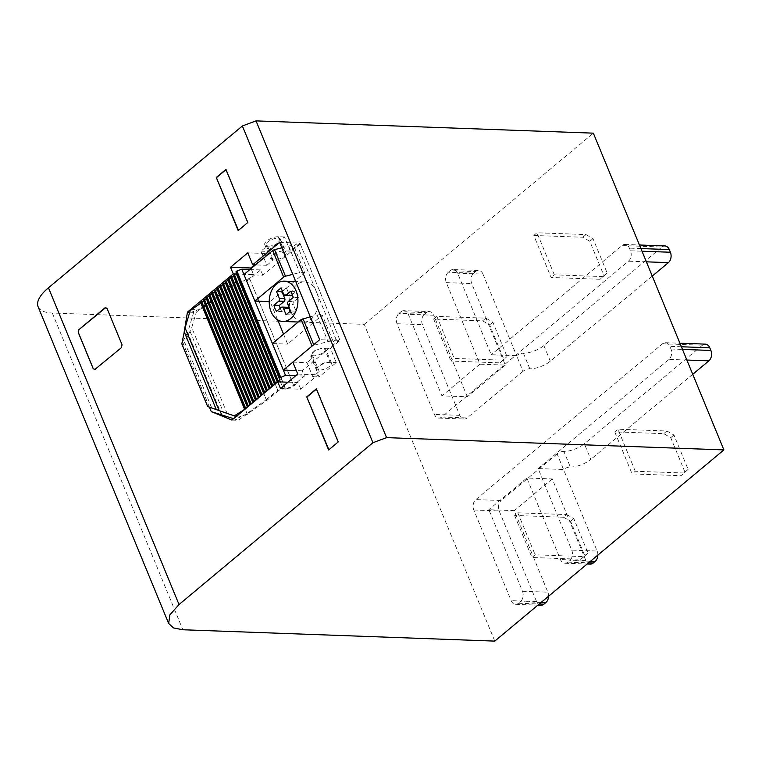<?xml version="1.0" encoding="UTF-8"?>
<svg xmlns="http://www.w3.org/2000/svg" width="762" height="762" viewBox="0 0 762 762"><rect width="100%" height="100%" fill="white"/><g stroke="black" fill="none" stroke-linecap="round" stroke-linejoin="round"><path stroke-width="0.57" stroke-dasharray="3.81 2.86" d="M209.417 407.156L182.537 341.938L184.471 330.222M494.795 641.109L364.236 324.364L52.311 313.02A46.52 17.602 -22.4 0 1 38.1 306.715M364.236 324.364L593.35 133.16M235.601 273.987L253.565 274.634L251.06 268.576M247.793 252.841L268.11 253.584L254.594 264.852M266.862 265.3L273.263 259.966L267.424 245.802L261.033 251.146L266.862 265.3L255.499 264.89M279.597 242.354L299.904 243.097L290.312 251.108L284.14 250.879C280.073 251.012 276.206 252.451 272.539 255.194L270.577 258.775L273.263 259.966M299.904 243.097L340.023 340.423L319.707 339.681M292.827 362.112L306.981 362.626L312.811 376.78L319.211 371.446A8.792 3.324 -22.4 0 1 316.525 370.256L310.696 356.092L312.649 352.52C316.316 349.777 320.192 348.339 324.26 348.205L330.422 348.434L340.023 340.423M310.696 356.092L313.373 357.283L306.981 362.626M297.752 374.056L318.068 374.799L318.983 377.009L336.261 362.588L330.422 348.434M280.473 388.477L300.79 389.22L318.068 374.799M300.79 389.22L298.056 382.581L287.979 382.21M189.738 312.21L193.672 312.353L202.93 306.505A104.413 39.5 157.6 0 0 222.161 292.637L233.601 283.093L239.058 281.054L241.23 281.14L285.721 389.077L293.913 386.029L298.056 382.581M285.721 389.077L283.55 389.001A4.134 1.562 157.6 0 0 278.082 391.03L266.652 400.574L238.163 420.3L231.934 420.072M233.582 418.69L238.163 420.3M193.672 312.353L187.709 332.47L220.047 410.937M187.709 332.47L182.537 341.938M241.23 281.14A6.201 2.343 157.6 0 0 249.422 278.092L253.565 274.634M105.146 307.791L107.156 308.496L122.11 344.767L121.558 347.605L95.25 369.503M95.317 369.503L94.478 369.799M238.173 230.553L247.774 222.542M226.257 169.469L248.136 222.552M328.613 449.971L338.214 441.96M316.697 388.887L338.576 441.979M652.262 276.092L550.307 361.178A15.507 5.867 -22.4 0 1 529.828 368.789A5.172 1.953 -22.4 0 0 523.046 371.285L516.607 355.673L491.223 354.749L457.61 273.196A7.572 5.391 92.1 0 0 453.2 269.538L478.584 270.462A7.572 5.391 92.1 0 1 482.994 274.12L457.61 273.196M482.994 274.12L516.607 355.673A5.172 1.953 -22.4 0 1 523.389 353.168A15.507 5.867 -22.4 0 0 543.868 345.557L661.94 247.021L622.049 245.564L491.223 354.749M453.2 269.538A7.572 5.391 92.1 0 0 450.247 270.624L475.64 271.548A7.572 5.391 92.1 0 1 478.584 270.462M475.64 271.548L473.716 273.148L448.332 272.225L450.247 270.624M448.332 272.225A7.572 5.391 92.1 0 0 446.313 282.616L479.927 364.179L505.32 365.093L471.707 283.54A7.572 5.391 92.1 0 1 473.716 273.148M505.32 365.093L467.335 396.792L441.941 395.869L408.327 314.315A7.572 5.391 92.1 0 0 403.917 310.658L429.311 311.582A7.572 5.391 92.1 0 1 433.721 315.239L408.327 314.315M479.927 364.179L441.941 395.869M467.335 396.792L433.721 315.239M403.917 310.658A7.572 5.391 92.1 0 0 400.974 311.753L426.358 312.677A7.572 5.391 92.1 0 1 429.311 311.582M426.358 312.677L424.444 314.277L399.05 313.353L400.974 311.753M523.046 371.285L467.163 417.928A7.572 5.391 92.1 0 1 464.22 419.014A7.572 5.391 92.1 0 1 459.8 415.357L422.424 324.669A7.572 5.391 92.1 0 1 424.444 314.277M622.049 245.564A7.572 5.391 92.1 0 1 624.992 244.478A7.572 5.391 92.1 0 1 629.402 248.136L630.498 250.793A7.572 5.391 92.1 0 1 628.479 261.185L441.779 417.005A7.572 5.391 92.1 0 1 438.826 418.09A7.572 5.391 92.1 0 1 434.416 414.433L397.04 323.745A7.572 5.391 92.1 0 1 399.05 313.353M661.94 247.021A7.572 5.391 92.1 0 1 664.893 245.935M563.87 451.38A5.172 1.953 -22.4 0 0 557.089 453.876L597.141 551.05L571.748 550.126L538.134 468.573L563.528 469.497A5.172 1.953 -22.4 0 1 570.309 467.001L563.87 451.38A15.507 5.867 -22.4 0 0 584.349 443.77L590.788 459.381A15.507 5.867 -22.4 0 1 570.309 467.001M692.734 374.304L590.788 459.381M522.475 591.255L547.868 592.179L514.255 510.626L488.861 509.702L522.475 591.255A7.572 5.391 92.1 0 1 520.456 601.647L518.541 603.247A7.572 5.391 92.1 0 1 515.588 604.333A7.572 5.391 92.1 0 1 511.178 600.675L473.802 509.988A7.572 5.391 92.1 0 1 475.821 499.596L662.521 343.776A7.572 5.391 92.1 0 1 665.474 342.69A7.572 5.391 92.1 0 1 669.884 346.348L670.979 348.996A7.572 5.391 92.1 0 1 668.96 359.397L538.134 468.573M662.521 343.776L702.421 345.224A7.572 5.391 92.1 0 1 705.374 344.138M702.421 345.224L584.349 443.77M557.089 453.876L501.206 500.52L475.821 499.596M540.982 605.257A7.572 5.391 92.1 0 1 536.572 601.599L499.186 510.911A7.572 5.391 92.1 0 1 501.206 500.52M547.868 592.179A7.572 5.391 92.1 0 1 548.564 596.236M590.255 564.137A7.572 5.391 92.1 0 1 585.845 560.48L552.231 478.927L526.847 478.003L488.861 509.702M552.231 478.927L514.255 510.626M571.748 550.126A7.572 5.391 92.1 0 1 569.738 560.518L567.814 562.127A7.572 5.391 92.1 0 1 564.871 563.213A7.572 5.391 92.1 0 1 560.461 559.556L526.847 478.003M597.141 551.05A7.572 5.391 92.1 0 1 597.846 555.107M290.312 251.108L284.474 236.953L267.195 251.374L268.11 253.584M261.033 251.146L267.195 251.374M284.474 236.953L278.311 236.725A8.792 3.324 157.6 0 0 266.7 241.04A8.792 3.324 157.6 0 0 264.747 244.612A8.792 3.324 157.6 0 0 267.424 245.802M316.525 370.256A8.792 3.324 -22.4 0 1 318.487 366.674A8.792 3.324 -22.4 0 1 330.089 362.36L336.261 362.588M319.211 371.446L313.373 357.283M312.811 376.78L318.983 377.009M499.939 362.855L507.006 356.549L499.939 362.855L450.98 361.074L454.181 358.407L503.139 360.188M485.823 318.154L482.622 320.831L433.654 319.049L436.855 316.382L485.823 318.154L492.843 322.183L507.006 356.549M436.855 316.382L454.181 358.407M433.654 319.049L450.98 361.074M482.622 320.831L489.642 324.86L503.806 359.226M492.843 322.183L489.642 324.86M533.81 235.468L582.778 237.249L589.788 241.278L603.961 275.634L600.094 279.273L551.126 277.492L533.81 235.468L537.01 232.791L585.968 234.572L582.778 237.249M585.968 234.572L592.988 238.601L607.152 272.967L600.094 279.273M603.294 276.606L554.326 274.825L551.126 277.492M554.326 274.825L537.01 232.791M592.988 238.601L589.788 241.278M607.152 272.967L603.961 275.634M563.575 517.246L514.617 515.464L517.808 512.797L566.776 514.579L563.575 517.246L570.595 521.275L584.759 555.641L580.901 559.279L531.933 557.498L535.134 554.822L584.102 556.603L580.901 559.279M514.617 515.464L531.933 557.498M566.776 514.579L573.796 518.608L587.959 552.974L584.102 556.603M517.808 512.797L535.134 554.822M573.796 518.608L570.595 521.275M587.959 552.974L584.759 555.641M614.763 431.883L632.089 473.907L681.057 475.688L684.914 472.059L670.751 437.693L663.731 433.664L614.763 431.883L617.963 429.216L666.931 430.997L673.951 435.026L688.115 469.392L681.057 475.688M684.257 473.021L635.289 471.24L632.089 473.907M635.289 471.24L617.963 429.216M666.931 430.997L663.731 433.664M688.115 469.392L684.914 472.059M673.951 435.026L670.751 437.693M281.835 247.793L288.665 246.031A7.753 2.934 -22.4 0 1 291.913 245.631A7.753 2.934 -22.4 0 1 293.865 246.174L304.8 272.71L295.361 280.597M294.256 281.521L270.139 301.638L277.654 319.869M304.8 272.71L302.847 272.167L299.599 272.577L292.779 274.339M269.215 301.609L270.139 301.638M288.665 246.031L299.599 272.577M293.865 246.174L296.647 243.85L300.276 243.983L262.814 275.234L243.935 274.51M277.387 259.928L284.493 256.518L286.236 253.355L283.883 252.298L275.558 254.775L271.939 259.242L274.263 260.309L277.368 259.928M283.569 334.213L287.645 344.11L322.307 315.182L333.251 341.728A7.753 2.934 157.6 0 0 331.299 341.185A7.753 2.934 157.6 0 0 328.051 341.586L313.925 345.234A2.067 0.781 157.6 0 0 312.096 346.129L292.846 362.14M272.377 343.519L287.645 344.11M300.276 243.983L339.662 339.538L336.032 339.404L296.647 243.85M336.032 339.404L333.251 341.728M316.335 291.627A20.155 14.354 92.1 0 1 316.087 312.172A20.155 14.354 92.1 0 1 303.124 322.183A20.155 14.354 92.1 0 1 291.379 312.458A20.155 14.354 92.1 0 1 291.627 291.913A20.155 14.354 92.1 0 1 304.59 281.892A20.155 14.354 92.1 0 1 316.335 291.627M339.662 339.538L302.2 370.789L304.39 376.104L293.541 385.162A6.363 2.41 -22.4 0 1 285.131 388.277L282.959 388.201A3.962 1.505 -22.4 0 0 277.72 390.134L233.953 283.959A3.962 1.505 -22.4 0 1 239.192 282.026L282.959 388.201M285.131 388.277L241.373 282.102A6.363 2.41 -22.4 0 0 249.774 278.987L260.633 269.929L262.814 275.234M249.936 269.519L260.633 269.929M268.415 246.155A7.753 2.934 157.6 0 0 276.711 243.707A7.753 2.934 157.6 0 0 280.397 239.192A7.753 2.934 157.6 0 0 278.044 238.144A7.753 2.934 157.6 0 0 269.758 240.601A7.753 2.934 157.6 0 0 266.062 245.107A7.753 2.934 157.6 0 0 268.415 246.155M302.2 370.789L296.313 370.561M304.39 376.104L295.704 375.761M241.373 282.102L239.192 282.026M191.881 308.848L197.891 310.715L203.168 307.391A104.585 39.567 -22.4 0 0 222.485 293.503L233.953 283.959M222.485 293.503L266.243 399.679L246.936 413.566L239.639 417.566L226.99 413.128L191.738 327.593L196.272 312.334L197.891 310.715M266.243 399.679L277.72 390.134M310.277 316.802L317.106 315.039L320.354 314.639L322.307 315.182M325.212 348.434C326.146 349.244 325.698 350.453 323.879 352.073C320.631 354.492 317.221 355.759 313.639 355.864L311.296 354.816L314.992 350.301L323.269 347.863L325.584 348.92M190.252 310.467L196.272 312.334M236.21 416.5L239.639 417.566M317.106 315.039L328.051 341.586M329.098 362.017A7.753 2.934 -22.4 0 1 331.451 363.064A7.753 2.934 -22.4 0 1 327.765 367.57A7.753 2.934 -22.4 0 1 319.469 370.027A7.753 2.934 -22.4 0 1 317.116 368.97A7.753 2.934 -22.4 0 1 320.812 364.465A7.753 2.934 -22.4 0 1 329.098 362.017M207.655 406.527L226.99 413.128M181.823 343.862C182.699 344.929 183.652 344.424 184.69 342.357L191.738 327.593M190.109 331.508L223.199 411.813M286.093 314.706L291.532 314.906L290.141 311.544M287.579 307.238A2.067 1.476 -87.9 0 0 286.769 307.534L281.95 311.563L276.511 311.363M280.206 308.277A13.954 9.935 -87.9 0 0 280.378 308.715A13.954 9.935 -87.9 0 0 281.95 311.563M281.054 287.893L286.502 288.093A13.954 9.935 -87.9 0 0 282.445 291.265M286.502 288.093L289.246 294.761A2.067 1.476 -87.9 0 0 290.455 295.761M290.646 291.246L296.085 291.436L292.389 294.523M288.369 301.466L293.808 301.657L298.637 297.637A13.954 9.935 -87.9 0 0 297.656 294.294A13.954 9.935 -87.9 0 0 296.085 291.436M298.637 297.637L293.199 297.437M293.808 301.657A2.067 1.476 -87.9 0 0 293.256 304.495L287.817 304.295M290.57 310.972L296.008 311.163L293.256 304.495M291.532 314.906A13.954 9.935 -87.9 0 0 296.008 311.163M52.311 313.02L182.87 629.764M446.313 282.616L471.707 283.54M397.04 323.745L422.424 324.669M459.8 415.357L434.416 414.433M441.779 417.005L467.163 417.928M646.386 261.833L628.479 261.185M630.498 250.793L642.004 251.212M640.909 248.555L629.402 248.136M686.857 360.045L668.96 359.397M670.979 348.996L682.485 349.415M681.39 346.767L669.884 346.348M473.802 509.988L499.186 510.911M536.572 601.599L511.178 600.675M518.541 603.247L539.258 603.999M541.182 602.399L520.456 601.647M585.845 560.48L560.461 559.556M567.814 562.127L588.531 562.88M590.455 561.27L569.738 560.518M293.913 386.029L249.422 278.092M278.311 236.725L284.14 250.879M324.26 348.205L330.089 362.36M202.93 306.505L247.421 414.442M222.161 292.637L266.652 400.574M233.601 283.093L278.082 391.03M239.058 281.054L283.55 389.001M543.868 345.557L550.307 361.178M529.828 368.789L523.389 353.168M249.774 278.987L293.541 385.162M237.344 415.547L241.659 416.89M313.706 344.691L313.925 345.234M203.168 307.391L246.936 413.566M286.769 307.534L281.33 307.334M283.807 294.57L289.246 294.761M184.69 342.357L211.684 407.851M438.826 418.09L464.22 419.014M624.992 244.478L639.442 245.002M665.474 342.69L679.923 343.214M515.588 604.333L537.886 605.142M564.871 563.213L587.159 564.023M264.747 244.612L270.577 258.775M280.397 239.192L286.236 253.355M266.062 245.107L271.901 259.261M304.59 281.892L295.761 281.578M303.124 322.183L298.247 322.012M331.451 363.064L325.622 348.91M317.116 368.97L311.287 354.816"/><path stroke-width="1.14" d="M179.022 604.542L169.878 614.867L168.659 623.459L173.488 627.936L182.87 629.764L494.795 641.109L723.9 449.904L386.582 437.636L372.932 442.712L179.022 604.542L48.463 287.798L242.373 125.968L256.032 120.891L386.582 437.636M372.932 442.712L242.373 125.968M184.471 330.222L187.442 312.125L233.248 273.901L230.515 267.262L250.831 268.005L251.06 268.576M255.499 264.89L252.717 264.785L247.793 252.841L230.515 267.262M252.717 264.785L279.597 242.354L319.707 339.681L292.827 362.112L297.752 374.056L280.473 388.477L277.739 381.838L287.979 382.21M209.417 407.156L211.255 411.613L231.934 420.072L277.739 381.838M95.25 369.503L93.24 368.798L78.286 332.527L78.838 329.689L105.07 307.791L107.08 308.486L122.034 344.767L121.482 347.605L94.44 369.799M95.317 369.503L93.307 368.798L78.362 332.527L78.905 329.689L105.87 307.496M216.294 177.46L238.173 230.553L247.774 222.542L225.895 169.45L216.294 177.46L238.439 230.324M306.734 396.888L328.613 449.971L338.214 441.96L316.335 388.877L306.734 396.888L328.879 449.751M256.032 120.891L593.35 133.16L723.9 449.904M168.65 623.459L38.1 306.715A46.52 17.602 -22.4 0 1 48.463 287.798M233.248 273.901L235.601 273.987M254.594 264.852L250.831 268.005M211.255 411.613L233.582 418.69M220.047 410.937L221.504 414.461M187.442 312.125L189.738 312.21M105.146 307.791L105.908 307.496M225.99 169.688L216.656 177.479M316.43 389.106L307.096 396.897M642.004 251.212L670.398 252.241A7.572 5.391 92.1 0 1 668.379 262.633L652.262 276.092M670.398 252.241L669.303 249.584L640.909 248.555M639.442 245.002L664.893 245.935A7.572 5.391 92.1 0 1 669.303 249.584M682.485 349.415L710.879 350.453A7.572 5.391 92.1 0 1 708.86 360.845L692.734 374.304M710.879 350.453L709.784 347.796L681.39 346.767M679.923 343.214L705.374 344.138A7.572 5.391 92.1 0 1 709.784 347.796M548.564 596.236A7.572 5.391 92.1 0 1 545.849 602.571L543.925 604.171A7.572 5.391 92.1 0 1 540.982 605.257L537.886 605.142M597.846 555.107A7.572 5.391 92.1 0 1 595.122 561.442L593.207 563.051A7.572 5.391 92.1 0 1 590.255 564.137L587.159 564.023M292.779 274.339L285.483 276.215A2.067 0.781 157.6 0 0 283.655 277.111L254.87 301.047L269.215 301.609M281.835 247.793L274.539 249.679A2.067 0.781 157.6 0 0 272.71 250.574L243.935 274.51L283.321 370.065L292.846 362.14M295.361 280.597L294.256 281.521M295.704 375.761L285.502 375.371L283.321 370.065L296.313 370.561M243.935 274.51L241.745 269.196L249.936 269.519M184.166 331.661L216.284 409.604L207.655 406.527L181.823 343.862L185.08 327.889L190.252 310.467L200.882 303.181L200.768 302.39L203.606 300.914L203.492 300.123L206.331 298.647L207.121 297.104L209.055 296.389L208.94 295.589L211.779 294.122L211.665 293.322L214.503 291.856L214.389 291.055L217.227 289.589L217.113 288.798L219.951 287.322L220.742 285.769L222.675 285.055L222.561 284.264L225.4 282.788L226.19 281.245L228.124 280.53L228.009 279.73L230.848 278.263L230.734 277.463L233.572 275.996L234.363 274.444L236.296 273.729L236.01 271.739L236.915 270.986L241.745 269.196M285.502 375.371L279.768 377.914L280.054 379.905L278.12 380.619L277.33 382.172L275.396 382.886L274.606 384.429L271.767 385.905L271.882 386.696L269.948 387.41L269.157 388.963L266.319 390.439L266.433 391.23L263.595 392.697L263.709 393.497L260.871 394.964L260.985 395.764L258.147 397.231L258.261 398.031L256.327 398.745L255.537 400.288L252.698 401.764L252.813 402.555L249.974 404.031L250.088 404.822L247.25 406.298L247.364 407.089L244.526 408.556L244.64 409.356L235.639 415.023L237.344 415.547M277.654 319.869L283.569 334.213M310.277 316.802L301.161 319.583L272.377 343.519M296.056 290.884A20.155 14.354 -87.9 0 0 284.302 281.159A20.155 14.354 -87.9 0 0 271.339 291.17A20.155 14.354 -87.9 0 0 271.091 311.715A20.155 14.354 -87.9 0 0 282.845 321.45A20.155 14.354 -87.9 0 0 295.808 311.439A20.155 14.354 -87.9 0 0 296.056 290.884M216.284 409.604L233.62 415.7L235.639 415.023M244.64 409.356L200.882 303.181M247.364 407.089L203.606 300.914M250.088 404.822L206.331 298.647M252.813 402.555L209.055 296.389M255.537 400.288L211.779 294.122M258.261 398.031L214.503 291.856M260.985 395.764L217.227 289.589M263.709 393.497L219.951 287.322M266.433 391.23L222.675 285.055M269.157 388.963L225.4 282.788M271.882 386.696L228.124 280.53M274.606 384.429L230.848 278.263M277.33 382.172L233.572 275.996M280.054 379.905L236.296 273.729M233.62 415.7L236.21 416.5M286.093 314.706L283.34 308.038A2.067 1.476 -87.9 0 0 282.13 307.038A2.067 1.476 -87.9 0 0 281.33 307.334L276.511 311.363L274.93 308.515L273.949 305.171L278.778 301.142A2.067 1.476 -87.9 0 0 279.33 298.304L276.577 291.636L281.054 287.893L283.807 294.57A2.067 1.476 -87.9 0 0 285.017 295.561A2.067 1.476 -87.9 0 0 285.817 295.265L290.646 291.246L292.217 294.094L293.199 297.437L288.369 301.466A2.067 1.476 -87.9 0 0 287.817 304.295L290.57 310.972L286.093 314.706M290.141 311.544L288.779 308.239A2.067 1.476 -87.9 0 0 287.579 307.238L282.13 307.038M273.949 305.171L279.397 305.372A13.954 9.935 -87.9 0 0 280.206 308.277M279.397 305.372L284.216 301.342A2.067 1.476 -87.9 0 0 284.769 298.504L282.016 291.836L276.577 291.636M282.445 291.265A13.954 9.935 -87.9 0 0 282.016 291.836M285.017 295.561L290.455 295.761A2.067 1.476 -87.9 0 0 291.255 295.466L292.389 294.523M668.379 262.633L646.386 261.833M708.86 360.845L686.857 360.045M539.258 603.999L543.925 604.171M545.849 602.571L541.182 602.399M588.531 562.88L593.207 563.051M595.122 561.442L590.455 561.27M272.71 250.574L283.655 277.111M274.539 249.679L285.483 276.215M280.673 377.161L236.915 270.986M301.161 319.583L312.068 346.062M236.01 271.739L279.768 377.914M302.981 318.687L313.706 344.691M185.08 327.889L219.18 410.632M200.768 302.39L244.526 408.556M201.673 301.628L245.431 407.803M203.492 300.123L247.25 406.298M204.397 299.371L248.155 405.536M206.216 297.856L249.974 404.031M207.121 297.104L250.879 403.269M208.94 295.589L252.698 401.764M209.845 294.837L253.603 401.012M211.665 293.322L255.422 399.498M212.569 292.57L256.327 398.745M214.389 291.055L258.147 397.231M215.294 290.303L259.051 396.478M217.113 288.798L260.871 394.964M218.018 288.036L261.776 394.211M219.837 286.531L263.595 392.697M220.742 285.769L264.5 391.944M222.561 284.264L266.319 390.439M223.466 283.512L267.224 389.677M225.285 281.997L269.043 388.172M226.19 281.245L269.948 387.41M228.009 279.73L271.767 385.905M228.914 278.978L272.672 385.153M230.734 277.463L274.491 383.638M231.638 276.711L275.396 382.886M233.458 275.196L277.216 381.371M234.363 274.444L278.12 380.619M283.34 308.038L288.779 308.239M278.778 301.142L284.216 301.342M284.769 298.504L279.33 298.304M291.255 295.466L285.817 295.265M295.761 281.578L284.302 281.159M298.247 322.012L282.845 321.45"/></g></svg>
